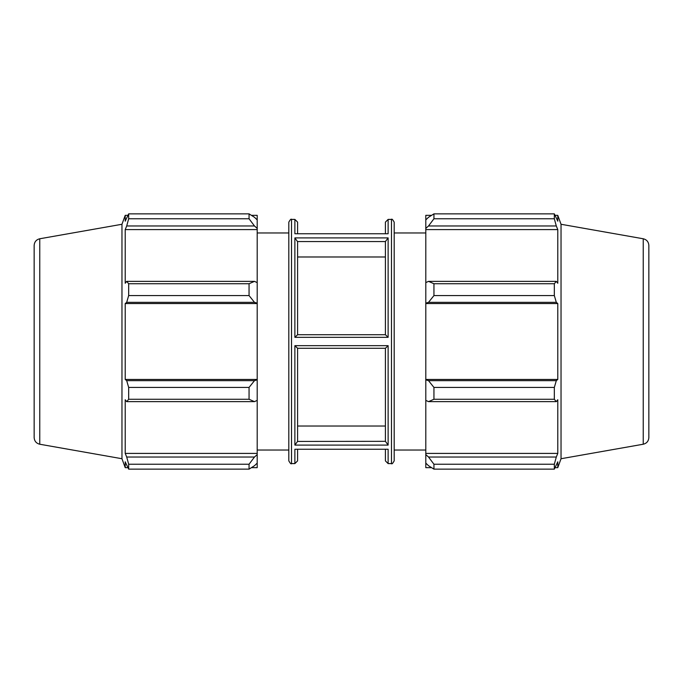 <?xml version="1.0" encoding="UTF-8"?>
<svg xmlns="http://www.w3.org/2000/svg" width="683" height="683" viewBox="0 0 683 683"><rect width="100%" height="100%" fill="white"/><g stroke="black" fill="none" stroke-linecap="round" stroke-linejoin="round"><path stroke-width="1.02" d="M251.421 215.341L257.201 215.341L257.201 219.883L254.486 217.296L249.056 213.856L249.056 218.765L254.486 225.979L257.201 228.387L257.201 219.883M257.201 228.387L257.201 282.617L254.486 281.362L249.056 283.727L249.056 295.568L254.486 302.338L257.201 303.158L257.201 282.617M257.201 303.158L257.201 379.842L254.486 380.662L249.056 387.432L249.056 399.273L254.486 401.638L257.201 400.383L257.201 379.842M257.201 400.383L257.201 454.613L254.486 457.021L249.056 464.235L249.056 469.144L254.486 465.704L257.201 463.117L257.201 454.613M257.201 463.117L257.201 467.659L251.421 467.659M257.201 229.59L125.22 229.59L126.697 225.979L254.486 225.979M249.056 218.765L128.669 218.765L126.697 225.979M257.201 303.559L125.22 303.559L126.697 302.338L254.486 302.338M249.056 295.568L128.669 295.568L126.697 302.338M249.056 399.273L128.669 399.273L126.697 401.638L254.486 401.638M254.486 380.662L126.697 380.662L128.669 387.432L249.056 387.432M128.669 387.432L128.669 399.273M39.759 238.768C36.276 239.639 34.406 241.867 34.15 245.445L34.15 437.555C34.406 441.133 36.276 443.361 39.759 444.232L39.759 238.768L121.967 224.272L121.967 458.728L125.22 467.659L125.22 461.819L128.669 469.144L249.056 469.144M254.486 281.362L126.697 281.362L128.669 283.727L128.669 295.568M126.697 281.362L125.22 283.249L125.22 229.59M121.967 224.272L125.22 215.341L125.22 221.181L128.669 213.856L128.669 218.765M254.486 457.021L126.697 457.021L128.669 464.235L128.669 469.144M126.697 457.021L125.22 453.41L125.22 399.751L126.697 401.638M126.697 380.662L125.22 379.441L125.22 303.559M128.669 283.727L249.056 283.727M128.669 213.856L249.056 213.856M128.669 464.235L249.056 464.235M297.592 241.671L294.877 237.906L294.877 337.334L297.592 334.721L297.592 241.671L297.592 256.979L385.408 256.979M385.408 241.569L385.408 334.721L388.123 337.334L388.123 237.906L385.408 241.569L297.592 241.569M297.592 441.431L385.408 441.329L388.123 445.094L388.123 345.666L385.408 348.279L297.592 348.279L294.877 345.666L294.877 445.094L297.592 441.431L297.592 348.279L385.408 348.279L385.408 441.329M291.521 219.405C291.189 218.628 290.284 219.533 288.815 222.12L288.815 460.88C290.284 463.467 291.189 464.372 291.521 463.595L291.521 219.405L294.877 219.405L294.877 233.748L388.123 233.748L388.123 219.405L391.479 219.405L391.479 463.595C391.811 464.372 392.716 463.467 394.185 460.88L394.185 222.12C392.716 219.533 391.811 218.628 391.479 219.405M257.201 232.971L288.815 232.971L288.815 251.088M391.479 463.595L388.123 463.595L388.123 449.252L294.877 449.252L294.877 463.595L297.592 460.88L297.592 449.576M297.592 233.424L297.592 222.12L297.592 233.424M297.592 426.021L385.408 426.021M257.201 453.41L125.22 453.41M257.201 379.441L125.22 379.441M431.579 467.659L425.799 467.659L425.799 463.117L428.514 465.704L433.944 469.144L433.944 464.235L428.514 457.021L425.799 454.613L425.799 463.117M425.799 454.613L425.799 400.383L428.514 401.638L433.944 399.273L433.944 387.432L428.514 380.662L425.799 379.842L425.799 400.383M425.799 379.842L425.799 303.158L428.514 302.338L433.944 295.568L433.944 283.727L428.514 281.362L425.799 282.617L425.799 303.158M425.799 282.617L425.799 228.387L428.514 225.979L433.944 218.765L433.944 213.856L428.514 217.296L425.799 219.883L425.799 228.387M425.799 219.883L425.799 215.341L431.579 215.341M643.241 238.768C646.724 239.639 648.594 241.867 648.85 245.445L648.85 437.555C648.594 441.133 646.724 443.361 643.241 444.232L643.241 238.768L561.033 224.272L557.78 215.341L557.78 221.181L554.331 213.856L554.331 218.765L433.944 218.765M433.944 213.856L554.331 213.856M428.514 225.979L556.303 225.979L557.78 229.59L557.78 283.249L556.303 281.362L428.514 281.362M433.944 283.727L554.331 283.727L556.303 281.362M425.799 379.441L557.78 379.441L556.303 380.662L428.514 380.662M433.944 387.432L554.331 387.432L556.303 380.662M425.799 453.41L557.78 453.41L556.303 457.021L428.514 457.021M433.944 464.235L554.331 464.235L556.303 457.021M428.514 302.338L556.303 302.338L554.331 295.568L433.944 295.568M425.799 303.559L557.78 303.559L557.78 379.441M556.303 302.338L557.78 303.559M561.033 224.272L561.033 458.728L557.78 467.659L557.78 461.819L554.331 469.144L433.944 469.144M554.331 387.432L554.331 399.273L433.944 399.273M428.514 401.638L556.303 401.638L554.331 399.273M556.303 401.638L557.78 399.751L557.78 453.41M554.331 464.235L554.331 469.144M556.303 225.979L554.331 218.765M554.331 283.727L554.331 295.568M425.799 229.59L557.78 229.59M385.408 449.576L385.408 460.88L388.123 463.595M388.123 219.405L385.408 222.12L385.408 233.424M385.408 334.721L297.592 334.721M388.123 237.906L294.877 237.906M294.877 337.334L388.123 337.334M294.877 233.748L388.123 233.748M388.123 449.252L294.877 449.252M294.877 445.094L388.123 445.094M388.123 345.666L294.877 345.666M291.521 463.595L294.877 463.595M294.877 219.405L297.592 222.12M125.22 215.341L127.815 215.341M125.22 467.659L127.815 467.659M39.759 444.232L121.967 458.728M257.201 450.029L288.815 450.029M555.185 215.341L557.78 215.341M555.185 467.659L557.78 467.659M643.241 444.232L561.033 458.728M394.185 450.029L425.799 450.029M394.185 232.971L425.799 232.971"/></g></svg>
